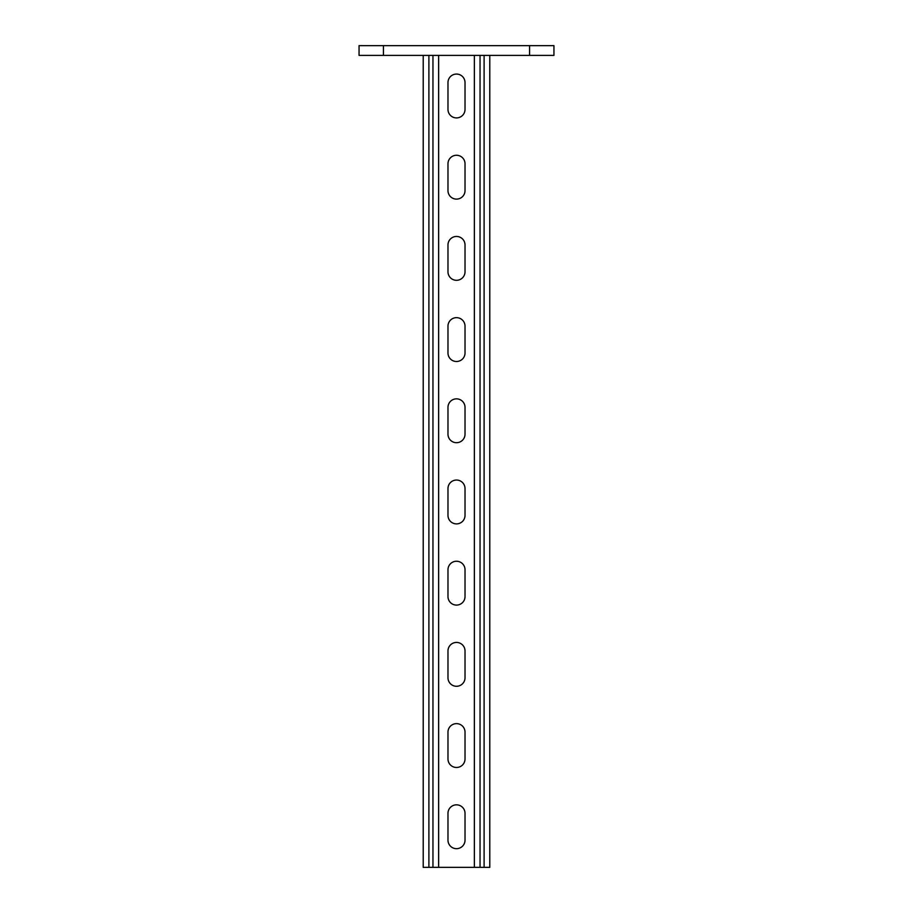 <?xml version="1.0" encoding="UTF-8"?>
<svg xmlns="http://www.w3.org/2000/svg" width="913" height="913" viewBox="0 0 913 913"><rect width="100%" height="100%" fill="white"/><g stroke="black" fill="none" stroke-linecap="round" stroke-linejoin="round"><path stroke-width="1.37" d="M423.21 87.465L423.21 104.516M489.79 55.396L489.79 867.35L423.21 867.35L423.21 55.396M489.79 818.231L489.79 835.281M489.79 655.831L489.79 672.881M489.79 493.442L489.79 510.493M489.79 331.054L489.79 348.104M489.79 168.665L489.79 185.716M489.79 87.465L489.79 104.516M489.79 249.854L489.79 266.904M489.79 412.254L489.79 429.304M489.79 574.642L489.79 591.692M489.79 737.031L489.79 754.081M465.025 813.357L465.025 840.154A8.525 8.525 0 0 1 456.5 848.679A8.525 8.525 0 0 1 447.975 840.154L447.975 813.357A8.525 8.525 0 0 1 456.5 804.832A8.525 8.525 0 0 1 465.025 813.357M465.025 650.969L465.025 677.754A8.525 8.525 0 0 1 456.5 686.279A8.525 8.525 0 0 1 447.975 677.754L447.975 650.969A8.525 8.525 0 0 1 456.5 642.432A8.525 8.525 0 0 1 465.025 650.969M465.025 488.569L465.025 515.366A8.525 8.525 0 0 1 456.5 523.891A8.525 8.525 0 0 1 447.975 515.366L447.975 488.569A8.525 8.525 0 0 1 456.5 480.044A8.525 8.525 0 0 1 465.025 488.569M465.025 326.181L465.025 352.977A8.525 8.525 0 0 1 456.5 361.502A8.525 8.525 0 0 1 447.975 352.977L447.975 326.181A8.525 8.525 0 0 1 456.5 317.656A8.525 8.525 0 0 1 465.025 326.181M465.025 163.792L465.025 190.589A8.525 8.525 0 0 1 456.5 199.114A8.525 8.525 0 0 1 447.975 190.589L447.975 163.792A8.525 8.525 0 0 1 456.5 155.267A8.525 8.525 0 0 1 465.025 163.792M465.025 82.592L465.025 109.389A8.525 8.525 0 0 1 456.5 117.914A8.525 8.525 0 0 1 447.975 109.389L447.975 82.592A8.525 8.525 0 0 1 456.5 74.067A8.525 8.525 0 0 1 465.025 82.592M465.025 244.981L465.025 271.777A8.525 8.525 0 0 1 456.5 280.302A8.525 8.525 0 0 1 447.975 271.777L447.975 244.981A8.525 8.525 0 0 1 456.5 236.456A8.525 8.525 0 0 1 465.025 244.981M465.025 407.381L465.025 434.166A8.525 8.525 0 0 1 456.5 442.702A8.525 8.525 0 0 1 447.975 434.166L447.975 407.381A8.525 8.525 0 0 1 456.5 398.855A8.525 8.525 0 0 1 465.025 407.381M465.025 569.769L465.025 596.566A8.525 8.525 0 0 1 456.5 605.091A8.525 8.525 0 0 1 447.975 596.566L447.975 569.769A8.525 8.525 0 0 1 456.5 561.244A8.525 8.525 0 0 1 465.025 569.769M465.025 732.158L465.025 758.954A8.525 8.525 0 0 1 456.5 767.479A8.525 8.525 0 0 1 447.975 758.954L447.975 732.158A8.525 8.525 0 0 1 456.5 723.632A8.525 8.525 0 0 1 465.025 732.158M474.361 867.35L474.361 55.396M438.639 867.35L438.639 55.396M359.06 45.65L553.94 45.65L553.94 55.396L359.06 55.396L359.06 45.65M432.956 867.35L432.956 55.396M428.893 867.35L428.893 55.396M484.107 867.35L484.107 55.396M480.044 867.35L480.044 55.396M383.426 45.65L383.426 55.396M529.574 45.65L529.574 55.396"/></g></svg>
